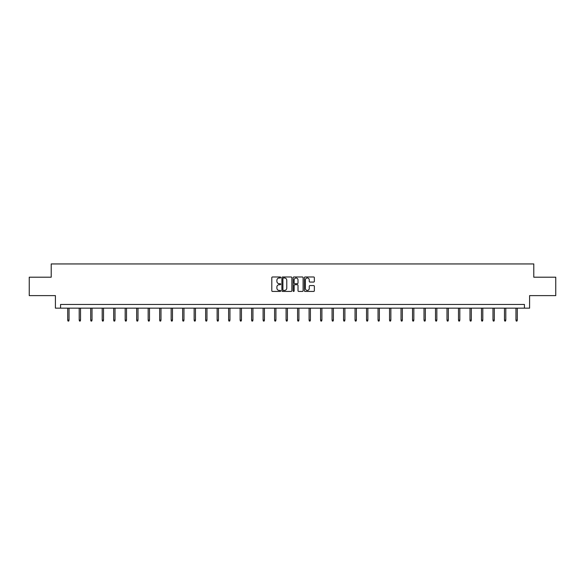 <?xml version="1.0" encoding="UTF-8"?>
<svg xmlns="http://www.w3.org/2000/svg" width="585" height="585" viewBox="0 0 585 585"><rect width="100%" height="100%" fill="white"/><g stroke="black" fill="none" stroke-linecap="round" stroke-linejoin="round"><path stroke-width="0.88" d="M280.712 277.48A0.505 0.505 0 0 0 280.208 276.976L272.522 276.976A0.724 0.724 0 0 0 271.798 277.692L271.798 290.716A0.724 0.724 0 0 0 272.522 291.432L280.208 291.432A0.505 0.505 0 0 0 280.712 290.928A0.505 0.505 0 0 0 280.208 290.423L279.213 290.423A2.311 2.311 0 0 1 276.895 288.112L276.895 287.023A2.311 2.311 0 0 1 279.213 284.712L280.208 284.712A0.505 0.505 0 0 0 280.712 284.2A0.505 0.505 0 0 0 280.208 283.696L279.213 283.696A2.311 2.311 0 0 1 276.895 281.385L276.895 280.295A2.311 2.311 0 0 1 279.213 277.985L280.208 277.985A0.505 0.505 0 0 0 280.712 277.48M313.633 282.072A0.724 0.724 0 0 0 314.357 281.348L314.357 277.692A0.724 0.724 0 0 0 313.633 276.976L305.099 276.976A0.724 0.724 0 0 0 304.375 277.692L304.375 290.716A0.724 0.724 0 0 0 305.099 291.432L313.633 291.432A0.724 0.724 0 0 0 314.357 290.716L314.357 286.299A0.724 0.724 0 0 0 313.633 285.575L309.984 285.575A0.724 0.724 0 0 0 309.26 286.299L309.26 288.485A1.938 1.938 0 0 1 307.322 290.423A1.938 1.938 0 0 1 305.392 288.485L305.392 279.923A1.938 1.938 0 0 1 307.322 277.985A1.938 1.938 0 0 1 309.26 279.923L309.26 281.348A0.724 0.724 0 0 0 309.984 282.072L313.633 282.072M524.438 308.149L529.593 308.149L529.593 295.622L555.75 295.622L555.75 277.202L533.791 277.202L533.791 263.945L51.209 263.945L51.209 277.202L29.25 277.202L29.25 295.622L55.407 295.622L55.407 308.149L524.438 308.149L524.438 304.463L60.562 304.463L60.562 308.149M291.864 277.692A0.724 0.724 0 0 0 291.147 276.976L282.613 276.976A0.724 0.724 0 0 0 281.89 277.692L281.89 290.716A0.724 0.724 0 0 0 282.613 291.432L291.147 291.432A0.724 0.724 0 0 0 291.864 290.716L291.864 277.692M293.853 276.976L302.386 276.976A0.724 0.724 0 0 1 303.11 277.692L303.11 290.716A0.724 0.724 0 0 1 302.386 291.432L298.738 291.432A0.724 0.724 0 0 1 298.014 290.716L298.014 285.436A0.724 0.724 0 0 0 297.29 284.712L294.869 284.712A0.724 0.724 0 0 0 294.145 285.436L294.145 290.928A0.505 0.505 0 0 1 293.641 291.432A0.505 0.505 0 0 1 293.136 290.928L293.136 277.692A0.724 0.724 0 0 1 293.853 276.976M283.403 277.985A0.505 0.505 0 0 0 282.899 278.489L282.899 289.919A0.505 0.505 0 0 0 283.403 290.423L284.456 290.423A2.311 2.311 0 0 0 286.767 288.112L286.767 280.295A2.311 2.311 0 0 0 284.456 277.985L283.403 277.985M298.014 279.952A1.938 1.938 0 0 0 296.083 278.021A1.938 1.938 0 0 0 294.145 279.952L294.145 282.972A0.724 0.724 0 0 0 294.869 283.696L297.29 283.696A0.724 0.724 0 0 0 298.014 282.972L298.014 279.952M69.037 320.097L68.745 321.055L68.006 321.055L67.706 320.097L69.037 320.097L69.037 308.149M67.706 320.097L67.706 308.149M80.533 320.097L80.233 321.055L79.501 321.055L79.202 320.097L80.533 320.097L80.533 308.149M79.202 320.097L79.202 308.149M92.02 320.097L91.728 321.055L90.989 321.055L90.697 320.097L92.02 320.097L92.02 308.149M90.697 320.097L90.697 308.149M103.516 320.097L103.223 321.055L102.485 321.055L102.192 320.097L103.516 320.097L103.516 308.149M102.192 320.097L102.192 308.149M115.011 320.097L114.718 321.055L113.98 321.055L113.687 320.097L115.011 320.097L115.011 308.149M113.687 320.097L113.687 308.149M126.506 320.097L126.206 321.055L125.475 321.055L125.175 320.097L126.506 320.097L126.506 308.149M125.175 320.097L125.175 308.149M138.001 320.097L137.702 321.055L136.963 321.055L136.671 320.097L138.001 320.097L138.001 308.149M136.671 320.097L136.671 308.149M149.489 320.097L149.197 321.055L148.458 321.055L148.166 320.097L149.489 320.097L149.489 308.149M148.166 320.097L148.166 308.149M160.985 320.097L160.692 321.055L159.954 321.055L159.661 320.097L160.985 320.097L160.985 308.149M159.661 320.097L159.661 308.149M172.48 320.097L172.187 321.055L171.449 321.055L171.156 320.097L172.48 320.097L172.48 308.149M171.156 320.097L171.156 308.149M183.975 320.097L183.675 321.055L182.944 321.055L182.644 320.097L183.975 320.097L183.975 308.149M182.644 320.097L182.644 308.149M195.463 320.097L195.171 321.055L194.432 321.055L194.14 320.097L195.463 320.097L195.463 308.149M194.14 320.097L194.14 308.149M206.958 320.097L206.666 321.055L205.927 321.055L205.635 320.097L206.958 320.097L206.958 308.149M205.635 320.097L205.635 308.149M218.454 320.097L218.161 321.055L217.423 321.055L217.13 320.097L218.454 320.097L218.454 308.149M217.13 320.097L217.13 308.149M229.949 320.097L229.656 321.055L228.918 321.055L228.618 320.097L229.949 320.097L229.949 308.149M228.618 320.097L228.618 308.149M241.444 320.097L241.144 321.055L240.413 321.055L240.113 320.097L241.444 320.097L241.444 308.149M240.113 320.097L240.113 308.149M252.932 320.097L252.64 321.055L251.901 321.055L251.608 320.097L252.932 320.097L252.932 308.149M251.608 320.097L251.608 308.149M264.427 320.097L264.135 321.055L263.396 321.055L263.104 320.097L264.427 320.097L264.427 308.149M263.104 320.097L263.104 308.149M275.923 320.097L275.63 321.055L274.892 321.055L274.599 320.097L275.923 320.097L275.923 308.149M274.599 320.097L274.599 308.149M287.418 320.097L287.118 321.055L286.387 321.055L286.087 320.097L287.418 320.097L287.418 308.149M286.087 320.097L286.087 308.149M298.913 320.097L298.613 321.055L297.882 321.055L297.582 320.097L298.913 320.097L298.913 308.149M297.582 320.097L297.582 308.149M310.401 320.097L310.108 321.055L309.37 321.055L309.077 320.097L310.401 320.097L310.401 308.149M309.077 320.097L309.077 308.149M321.896 320.097L321.604 321.055L320.865 321.055L320.573 320.097L321.896 320.097L321.896 308.149M320.573 320.097L320.573 308.149M333.392 320.097L333.099 321.055L332.36 321.055L332.068 320.097L333.392 320.097L333.392 308.149M332.068 320.097L332.068 308.149M344.887 320.097L344.587 321.055L343.856 321.055L343.556 320.097L344.887 320.097L344.887 308.149M343.556 320.097L343.556 308.149M356.382 320.097L356.082 321.055L355.344 321.055L355.051 320.097L356.382 320.097L356.382 308.149M355.051 320.097L355.051 308.149M367.87 320.097L367.577 321.055L366.839 321.055L366.546 320.097L367.87 320.097L367.87 308.149M366.546 320.097L366.546 308.149M379.365 320.097L379.073 321.055L378.334 321.055L378.042 320.097L379.365 320.097L379.365 308.149M378.042 320.097L378.042 308.149M390.86 320.097L390.568 321.055L389.829 321.055L389.537 320.097L390.86 320.097L390.86 308.149M389.537 320.097L389.537 308.149M402.356 320.097L402.056 321.055L401.325 321.055L401.025 320.097L402.356 320.097L402.356 308.149M401.025 320.097L401.025 308.149M413.844 320.097L413.551 321.055L412.813 321.055L412.52 320.097L413.844 320.097L413.844 308.149M412.52 320.097L412.52 308.149M425.339 320.097L425.046 321.055L424.308 321.055L424.015 320.097L425.339 320.097L425.339 308.149M424.015 320.097L424.015 308.149M436.834 320.097L436.542 321.055L435.803 321.055L435.511 320.097L436.834 320.097L436.834 308.149M435.511 320.097L435.511 308.149M448.329 320.097L448.037 321.055L447.298 321.055L446.998 320.097L448.329 320.097L448.329 308.149M446.998 320.097L446.998 308.149M459.825 320.097L459.525 321.055L458.794 321.055L458.494 320.097L459.825 320.097L459.825 308.149M458.494 320.097L458.494 308.149M471.313 320.097L471.02 321.055L470.281 321.055L469.989 320.097L471.313 320.097L471.313 308.149M469.989 320.097L469.989 308.149M482.808 320.097L482.515 321.055L481.777 321.055L481.484 320.097L482.808 320.097L482.808 308.149M481.484 320.097L481.484 308.149M494.303 320.097L494.011 321.055L493.272 321.055L492.979 320.097L494.303 320.097L494.303 308.149M492.979 320.097L492.979 308.149M505.798 320.097L505.498 321.055L504.767 321.055L504.467 320.097L505.798 320.097L505.798 308.149M504.467 320.097L504.467 308.149M517.294 320.097L516.994 321.055L516.255 321.055L515.963 320.097L517.294 320.097L517.294 308.149M515.963 320.097L515.963 308.149"/></g></svg>
